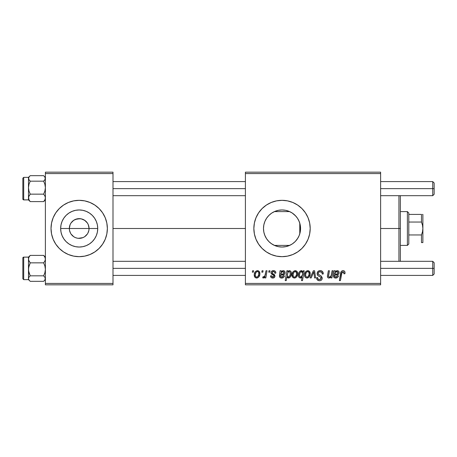 <?xml version="1.0" encoding="UTF-8"?>
<svg xmlns="http://www.w3.org/2000/svg" width="457" height="457" viewBox="0 0 457 457"><rect width="100%" height="100%" fill="white"/><g stroke="black" fill="none" stroke-linecap="round" stroke-linejoin="round"><path stroke-width="0.69" d="M70.561 233.264L69.521 230.425L69.333 228.5A9.86 9.86 0 0 0 79.192 238.36A9.86 9.86 0 0 0 89.052 228.5L97.729 228.5A18.537 18.537 0 0 1 79.192 247.037A18.537 18.537 0 0 1 60.655 228.5L89.052 228.5A9.86 9.86 0 0 1 79.192 238.36A9.86 9.86 0 0 1 69.333 228.5L70.081 224.724L70.995 223.022L73.714 220.303L77.267 218.829L81.118 218.829L84.671 220.303L87.39 223.022L88.304 224.724L89.052 228.5L88.864 230.425L87.824 233.264M76.285 237.92L77.799 238.263M78.381 238.326L82.968 237.611L81.118 238.171L77.907 238.274M74.52 237.183L75.416 237.611L73.714 236.697L70.995 233.978M72.926 236.109L73.714 236.697M71.56 234.744L72.223 235.469M63.54 251.921L68.413 254.526L73.697 256.131L79.192 256.674L84.688 256.131L89.972 254.526L94.845 251.921L99.112 248.419L102.614 244.152L105.219 239.279L106.824 233.995L107.366 228.5A28.174 28.174 0 0 1 79.192 256.674A28.174 28.174 0 0 1 51.024 228.5A28.174 28.174 0 0 0 53.161 239.274L55.771 244.152L59.273 248.419L63.54 251.921A28.174 28.174 0 0 0 79.175 256.674M53.172 239.291A28.174 28.174 0 0 0 59.261 248.408M59.284 248.431A28.174 28.174 0 0 0 63.529 251.916M79.21 256.674A28.174 28.174 0 0 0 94.828 251.933M94.856 251.916A28.174 28.174 0 0 0 99.1 248.431M99.123 248.408A28.174 28.174 0 0 0 105.219 239.291M300.215 232.059L300.563 228.5A18.537 18.537 0 0 1 282.026 247.037A18.537 18.537 0 0 1 263.489 228.5L263.838 232.065M300.095 232.624L300.198 232.145M295.388 241.347L297.941 238.006M282.06 247.037L286.099 246.586L290.726 244.866M281.609 247.031L281.963 247.037M271.212 243.558L274.846 245.586M275.023 245.66L275.457 245.832M269.179 241.862L269.63 242.284M263.826 232.025L264.717 235.132L266.551 238.708M266.671 238.891L267.231 239.668M301.951 248.414A28.174 28.174 0 0 0 310.194 228.5A28.174 28.174 0 0 1 282.026 256.674A28.174 28.174 0 0 1 253.852 228.5A28.174 28.174 0 0 0 262.095 248.408M262.118 248.431A28.174 28.174 0 0 0 266.357 251.916M266.391 251.933A28.174 28.174 0 0 0 276.519 256.126M292.811 254.526A28.174 28.174 0 0 0 297.667 251.933L301.946 248.419L305.447 244.152L308.052 239.279L309.657 233.995L310.194 228.5L309.657 223.005L308.052 217.721L305.447 212.848L301.946 208.581L297.678 205.079L292.806 202.474L287.522 200.869L282.026 200.326L276.531 200.869L271.247 202.474L266.374 205.079L262.107 208.581L258.599 212.848L256 217.721L254.395 223.005L253.852 228.5L254.395 233.995L256 239.279L258.599 244.152L262.107 248.419L266.374 251.921L271.247 254.526L276.531 256.131A28.174 28.174 0 0 0 282.009 256.674M282.043 256.674A28.174 28.174 0 0 0 287.504 256.131L292.806 254.526L297.678 251.921A28.174 28.174 0 0 0 301.94 248.425M287.533 256.126A28.174 28.174 0 0 0 292.8 254.526M112.999 228.5L245.403 228.5L112.999 228.5M77.267 238.171L75.416 237.611M87.39 233.978L84.671 236.697L82.968 237.611M300.266 225.215L300.563 228.5L300.266 231.79M299.409 222.062L299.775 223.147L299.775 233.853L299.404 234.949M263.798 231.882L263.489 228.5L263.826 224.975M264.717 235.132L263.929 232.51M266.391 238.457L265.249 236.383M268.482 241.153L268.07 240.702M274.063 245.238L272.395 244.341M271.03 243.427L270.384 242.924M279.313 246.837L278.77 246.746M277.656 246.517L276.039 246.043M282.723 247.026L282.243 247.037M286.093 246.586L285.802 246.649M285.225 246.757L282.74 247.026M288.63 245.82L286.105 246.58M292.217 243.987L289.264 245.563M297.147 239.222L295.947 240.742M298.918 236.126L298.541 236.92M245.403 284.842L380.624 284.842L380.624 283.431L245.403 283.431L245.403 173.569L380.624 173.569L380.624 283.431L380.624 172.158L245.403 172.158L380.624 172.158L380.624 173.569L245.403 173.569L245.403 172.158L245.403 283.431L380.624 283.431L380.624 284.842L245.403 284.842L245.403 283.431L245.403 284.842M268.962 270.755L268.727 272.166L269.773 272.166L269.99 270.755L268.962 270.755L268.727 272.166L269.773 272.166L269.99 270.755L268.962 270.755M262.05 270.755L261.81 272.166L262.861 272.166L263.072 270.755L262.05 270.755L261.81 272.166L262.861 272.166L263.072 270.755L262.05 270.755M275.879 273.058L275.634 271.835L274.84 270.972L273.206 270.635L271.761 271.15L271.058 272.263L271.138 273.412L273.783 275.48L273.954 276.274L273.629 276.891L272.606 277.142L271.886 276.771L271.527 275.748L270.498 275.879L271.007 277.336L271.944 277.936L273.246 278.027L274.36 277.508L274.903 276.634L274.663 274.937L272.161 273.109L272.458 271.789L273.76 271.561L274.537 272.058L274.857 273.32L275.879 273.058C275.811 271.498 274.994 270.693 273.435 270.63C272.012 270.641 271.207 271.332 271.012 272.703L271.527 274.006L273.857 275.594L273.96 276.171L272.88 277.159L271.527 275.748L270.498 275.879C270.624 277.296 271.401 278.022 272.835 278.056C274.149 277.993 274.868 277.313 274.983 276.017L272.252 273.252L272.035 272.623L273.383 271.527C274.406 271.647 274.897 272.246 274.857 273.32L275.879 273.058M287.916 270.755L286.882 270.755L285.214 280.615L286.248 280.615L286.927 276.868L287.773 277.867L289.247 277.902L290.561 276.679L291.298 274.583L291.298 272.578L290.572 271.081L289.212 270.653L287.733 271.755L287.916 270.755L286.882 270.755L285.214 280.615L286.248 280.615L286.927 276.868L288.544 278.056C290.526 277.336 291.469 275.834 291.372 273.549C291.497 271.989 290.869 271.018 289.481 270.63L287.733 271.755L287.916 270.755M320.203 270.63L318.021 271.407L317.124 273.229L317.746 275.411L320.825 277.308L321.191 277.942L320.688 279.267L319.323 279.587L317.923 278.833L317.621 277.57L316.598 277.673L317.055 279.507L318.906 280.707L320.534 280.592L321.454 280.061L322.054 279.181L322.214 277.81L321.322 276.171L318.403 274.297L318.295 272.732L319.077 271.995L320.665 271.824L321.899 272.521L322.231 274.086L323.259 273.966L322.556 271.521L320.203 270.63C318.329 270.715 317.295 271.681 317.112 273.526C317.141 274.863 317.792 275.782 319.06 276.285L320.825 277.308L321.208 278.187L319.506 279.593C318.352 279.541 317.724 278.941 317.615 277.793L316.592 277.89C316.73 279.684 317.689 280.638 319.472 280.747C321.185 280.689 322.105 279.815 322.231 278.13L321.071 275.971L318.403 274.297L318.135 273.435C318.306 272.326 318.975 271.778 320.134 271.784L321.974 272.635L322.231 274.086L323.259 273.966C323.288 271.852 322.271 270.738 320.203 270.63M307.755 270.63L305.682 271.635L304.602 274.303L304.842 276.639L305.47 277.513L306.681 278.045L307.727 277.953L309.092 277.033L310.154 274.263L309.6 271.504L307.755 270.63C305.567 271.178 304.499 272.652 304.562 275.057C304.516 276.793 305.316 277.793 306.955 278.056C309.212 277.513 310.292 275.988 310.194 273.486C310.194 271.795 309.378 270.847 307.755 270.63M332.079 270.755L331.296 275.097L330.617 276.485L329.394 277.153L328.514 276.616L329.406 270.755L328.366 270.755L327.486 275.697L327.618 277.262L328.303 277.93L329.571 277.936L331.074 276.725L330.868 277.93L331.908 277.93L333.119 270.755L332.079 270.755L331.519 274.086C331.445 275.714 330.691 276.736 329.263 277.159L328.474 276.285L329.406 270.755L328.366 270.755L327.429 276.314C327.423 277.359 327.926 277.942 328.937 278.056L331.074 276.725L330.868 277.93L331.908 277.93L333.119 270.755L332.079 270.755M345.029 272.806L344.772 271.572L343.841 270.761L342.504 270.681L341.27 271.498L339.374 280.615L340.414 280.615L342.002 272.275L342.784 271.789L343.578 271.978L343.91 273.829L344.938 273.703L345.029 272.806C345.024 271.441 344.349 270.715 343.007 270.63C341.522 270.87 340.716 271.789 340.596 273.389L339.374 280.615L340.414 280.615L341.596 273.634L342.944 271.784L344.001 272.972L343.91 273.829L344.938 273.703L345.029 272.806M271.247 254.526L276.531 256.131L282.026 256.674L287.522 256.131M335.17 270.755L334.113 270.755L333.65 276.976L334.918 277.953L336.672 277.925L337.74 277.268L338.494 275.879L337.472 275.748L336.403 277.073L334.741 276.753L334.667 275.24L338.317 274.457L338.94 273.68L339.111 272.309L338.671 271.252L337.694 270.664L336.186 270.927L335.272 271.647L335.17 270.755L334.113 270.755L333.473 276.177C333.661 277.433 334.415 278.062 335.729 278.056C337.169 278.005 338.089 277.279 338.494 275.879L337.472 275.748L335.821 277.159L334.524 276.091L334.667 275.24L336.403 274.983C338.037 275.011 338.945 274.251 339.134 272.698C339.117 271.458 338.506 270.773 337.312 270.63L335.272 271.647L335.17 270.755M303.271 270.755L303.042 272.058L301.906 270.727L300.272 270.955L299.255 272.001L298.57 273.697L298.495 276.137L299.089 277.456L300.632 278.039L302.071 277.176L301.477 280.615L302.511 280.615L304.179 270.755L303.271 270.755L303.042 272.058L301.317 270.63C299.295 271.338 298.33 272.852 298.415 275.16C298.301 276.736 298.958 277.702 300.386 278.056L302.071 277.176L301.477 280.615L302.511 280.615L304.179 270.755L303.271 270.755M313.359 270.755L310.103 277.93L311.211 277.93L313.845 271.864L314.57 277.93L315.598 277.93L314.616 270.755L313.359 270.755L310.103 277.93L311.211 277.93L313.845 271.864L314.57 277.93L315.598 277.93L314.616 270.755L313.359 270.755M295.211 270.63L293.131 271.635L292.052 274.303L292.56 277.113L294.137 278.045L295.176 277.953L296.542 277.033L297.61 274.263L297.05 271.504L295.211 270.63C293.017 271.178 291.949 272.652 292.012 275.057C291.966 276.793 292.766 277.793 294.405 278.056C296.662 277.513 297.747 275.988 297.65 273.486C297.644 271.795 296.833 270.847 295.211 270.63M281.129 270.755L280.072 270.755L279.615 276.976L280.878 277.953L282.637 277.925L283.7 277.268L284.46 275.879L283.431 275.748L282.363 277.073L280.707 276.753L280.627 275.24L284.283 274.457L284.905 273.68L285.077 272.309L284.637 271.252L283.66 270.664L282.152 270.927L281.238 271.647L281.129 270.755L280.072 270.755L279.433 276.177C279.621 277.433 280.375 278.062 281.695 278.056C283.134 278.005 284.054 277.279 284.46 275.879L283.431 275.748L281.78 277.159L280.484 276.091L280.627 275.24L282.363 274.983C283.997 275.011 284.911 274.251 285.099 272.698C285.077 271.458 284.471 270.773 283.271 270.63L281.238 271.647L281.129 270.755M257.434 270.63L255.36 271.635L254.275 274.303L254.783 277.113L256.36 278.045L257.4 277.953L258.765 277.033L259.833 274.263L259.273 271.504L257.434 270.63C255.24 271.178 254.178 272.652 254.241 275.057C254.195 276.793 254.989 277.793 256.628 278.056C258.891 277.513 259.97 275.988 259.873 273.486C259.867 271.795 259.056 270.847 257.434 270.63M265.997 270.755L264.969 275.56L264.083 276.753L263.101 276.674L262.689 277.793L263.952 277.867L265.049 276.445L264.786 277.93L265.825 277.93L267.037 270.755L265.997 270.755L265.477 273.623C265.426 275.143 264.803 276.234 263.615 276.902L263.101 276.674L262.689 277.793L263.386 278.056L265.049 276.445L264.786 277.93L265.825 277.93L267.037 270.755L265.997 270.755M252.572 270.755L252.338 272.166L253.384 272.166L253.601 270.755L252.572 270.755L252.338 272.166L253.384 272.166L253.601 270.755L252.572 270.755M298.524 220.051L298.912 220.862M297.935 218.983L297.141 217.772M293.44 213.893L294.885 215.15M295.942 216.252L296.787 217.286M285.791 210.351L289.23 211.42L292.212 213.013M289.167 211.397L290.709 212.122M282.083 209.963L285.254 210.249M278.759 210.254L281.626 209.969M282.232 209.963L282.689 209.974M275.445 211.168L277.662 210.483M272.389 212.665L274.063 211.762M271.681 213.116L271.041 213.568M270.39 214.07L268.488 215.841M269.636 214.716L270.378 214.076M265.254 220.605L266.391 218.537M267.236 217.326L268.076 216.292M263.923 224.501L264.814 221.611M300.198 224.855L300.095 224.37M89.052 228.5L69.333 228.5A9.86 9.86 0 0 1 79.192 218.64A9.86 9.86 0 0 1 89.052 228.5A9.86 9.86 0 0 0 79.192 218.64A9.86 9.86 0 0 0 69.333 228.5L60.655 228.5L61.01 224.884L62.066 221.405L63.78 218.2L66.088 215.39L68.893 213.088L72.097 211.374L75.576 210.317L79.192 209.963L82.808 210.317L86.287 211.374L89.492 213.088L92.303 215.39L94.605 218.2L96.318 221.405L97.375 224.884L97.729 228.5L97.375 232.116L96.318 235.595L94.605 238.8L92.303 241.61L89.492 243.912L86.287 245.626L82.808 246.683L79.192 247.037L75.576 246.683L72.097 245.626L68.893 243.912L66.088 241.61L63.78 238.8L62.066 235.595L61.01 232.116L60.655 228.5A18.537 18.537 0 0 1 79.192 209.963A18.537 18.537 0 0 1 97.729 228.5L89.052 228.5M45.386 284.842L112.999 284.842L112.999 283.431L45.386 283.431L45.386 173.569L112.999 173.569L112.999 283.431L112.999 172.158L45.386 172.158L112.999 172.158L112.999 173.569L45.386 173.569L45.386 172.158L45.386 283.431L112.999 283.431L112.999 284.842L45.386 284.842L45.386 283.431L45.386 284.842M51.024 228.5A28.174 28.174 0 0 1 79.192 200.326A28.174 28.174 0 0 1 107.366 228.5L106.824 223.005L105.219 217.721L102.614 212.848L99.112 208.581L94.845 205.079L89.972 202.474L84.688 200.869L79.192 200.326L73.697 200.869L68.413 202.474L63.54 205.079L59.273 208.581L55.771 212.848L53.166 217.721L51.561 223.005L51.024 228.5L51.561 233.995L53.166 239.279L51.561 233.995M262.095 208.592A28.174 28.174 0 0 0 253.852 228.5A28.174 28.174 0 0 1 282.026 200.326A28.174 28.174 0 0 1 310.194 228.5A28.174 28.174 0 0 0 301.951 208.586M301.94 208.575A28.174 28.174 0 0 0 292.811 202.474M292.8 202.474A28.174 28.174 0 0 0 287.533 200.874M287.504 200.869A28.174 28.174 0 0 0 282.043 200.326M282.009 200.326A28.174 28.174 0 0 0 276.542 200.869L271.247 202.474M276.519 200.874A28.174 28.174 0 0 0 266.391 205.067M266.357 205.084A28.174 28.174 0 0 0 262.118 208.569M263.803 225.107L263.489 228.5L263.843 224.884L264.9 221.405L266.614 218.2L268.916 215.39L271.726 213.088L274.931 211.374L278.41 210.317L282.026 209.963L285.642 210.317L289.121 211.374L292.326 213.088L295.131 215.39L297.438 218.2L299.152 221.405L300.203 224.884L300.563 228.5L300.203 232.116L299.152 235.595L297.438 238.8L295.131 241.61L292.326 243.912L289.121 245.626L285.642 246.683L282.026 247.037L278.41 246.683L274.931 245.626L271.726 243.912L268.916 241.61L266.614 238.8L264.9 235.595L263.843 232.116L263.489 228.5A18.537 18.537 0 0 1 282.026 209.963A18.537 18.537 0 0 1 300.563 228.5L300.215 224.941M268.082 216.287L266.677 218.109M266.551 218.292L266.163 218.903M278.336 210.334L275.023 211.34M274.857 211.408L273.046 212.282M281.963 209.963L278.484 210.306M295.765 216.058L292.103 212.945M299.775 233.853L299.775 228.5L300.563 228.5L299.775 228.5L299.775 223.147L298.518 220.046M107.366 228.5A28.174 28.174 0 0 0 105.224 217.726L106.824 223.005M105.219 217.709A28.174 28.174 0 0 0 99.123 208.592M99.1 208.569A28.174 28.174 0 0 0 94.856 205.084M94.828 205.067A28.174 28.174 0 0 0 79.21 200.326M79.175 200.326A28.174 28.174 0 0 0 63.557 205.067M63.529 205.084A28.174 28.174 0 0 0 59.284 208.569M59.261 208.592A28.174 28.174 0 0 0 53.172 217.709M70.995 223.022L70.561 223.736M80.004 218.675L75.416 219.389M82.1 219.08L80.586 218.737M85.459 220.891L82.968 219.389M86.824 222.256L86.162 221.531M87.824 223.736L87.39 223.022M342.944 271.784L343.384 271.864M343.944 272.526L344.001 272.972M334.107 272.738L334.038 273.08M336.209 278.027L336.672 277.925M335.198 272.938L336.746 271.544L338.111 272.698C337.9 273.692 337.232 274.154 336.118 274.086L334.838 274.343C334.907 272.818 335.627 271.881 336.986 271.527L337.643 271.704L338.094 272.469L337.455 273.812L334.838 274.343L335.409 272.503M300.66 271.795L301.397 271.527L302.677 273.417L302.448 275.051L300.717 277.159C299.775 276.885 299.346 276.217 299.438 275.143C299.352 273.412 300.003 272.206 301.397 271.527L302.425 272.178L302.654 274.029L301.888 276.388L300.9 277.142L299.861 276.725L299.438 275.143L299.878 272.972L300.935 271.629M310.069 272.441L309.88 271.949M304.602 274.303L304.573 274.68M304.585 275.6L304.676 276.131M305.11 277.113L305.47 277.513M310.154 274.263L310.189 273.874M306.487 277.045L305.727 276.108L305.716 273.943L306.538 272.161L307.75 271.527C308.778 271.772 309.252 272.463 309.172 273.594C309.269 275.405 308.544 276.594 306.995 277.159C305.979 276.896 305.505 276.199 305.584 275.063C305.527 273.297 306.247 272.121 307.75 271.527L309.046 272.601L309.058 274.731L308.041 276.748L307.281 277.131L306.333 276.953M318.906 280.707L319.192 280.735M321.025 280.381L321.454 280.061M319.454 275.051L319.083 274.834M292.023 274.68L292.012 275.057M297.638 273.874L297.65 273.486M293.937 277.045L293.177 276.108L293.166 273.943L293.988 272.161L295.199 271.527C296.227 271.772 296.702 272.463 296.622 273.594C296.719 275.405 295.999 276.594 294.451 277.159C293.428 276.896 292.954 276.199 293.04 275.063C292.977 273.297 293.697 272.121 295.199 271.527L296.496 272.601L296.507 274.731L295.496 276.748L294.594 277.148L293.782 276.953M291.298 274.583L291.349 274.171M287.259 274.931L287.956 272.412L289.144 271.527L290.052 272.144L290.344 273.76C290.406 275.388 289.784 276.519 288.476 277.159L287.247 275.308L287.956 272.412L288.955 271.544L289.955 271.972L290.304 274.286L289.39 276.702L288.476 277.159L287.676 276.759L287.287 274.554M280.072 270.755L280.152 271.23M279.484 275.514L279.45 275.845M282.169 278.027L282.637 277.925M281.164 272.938L282.706 271.544L284.077 272.698C283.86 273.692 283.197 274.154 282.078 274.086L280.804 274.343C280.872 272.818 281.586 271.881 282.952 271.527L283.78 271.852L284.06 272.469L283.414 273.812L280.804 274.343L281.375 272.503M274.537 272.058L273.383 271.527M274.463 274.697L274.766 275.103M272.161 277.993L271.167 277.496M273.629 276.891L273.869 276.565M273.012 274.954L272.241 274.526M275.045 271.104L275.737 272.092M259.742 272.441L259.553 271.949M254.275 274.303L254.246 274.68M256.16 277.045L255.32 275.765L255.394 273.943L256.211 272.161L257.428 271.527C258.451 271.772 258.925 272.463 258.851 273.594C258.948 275.405 258.222 276.594 256.674 277.159C255.652 276.896 255.183 276.199 255.263 275.063C255.2 273.297 255.926 272.121 257.428 271.527L258.234 271.824L258.719 272.601L258.731 274.731L257.719 276.748L256.817 277.148L256.006 276.953M264.397 277.462L264.752 276.971M335.752 272.064L336.072 271.806M302.603 274.371L302.534 274.714M281.712 272.064L282.038 271.806M398.938 228.5L400.343 228.5L400.343 196.104L400.343 260.896L400.343 228.5L398.938 228.5L398.938 195.682L398.938 228.5L380.624 228.5L398.938 228.5L398.938 261.318L398.938 228.5M43.649 175.677L30.231 175.671L43.644 175.671L44.895 177.002L45.26 179.144L43.644 181.183L44.9 184.337L45.386 187.667L44.9 191.009L43.644 194.151L44.895 195.956L45.386 197.881L44.9 199.795L43.644 201.606L45.386 199.909M28.614 178.419L28.483 179.395L28.608 178.43M22.85 178.224L22.85 199.024A0.845 0.84 -0 0 0 23.695 199.863L23.695 177.379L23.695 199.863L28.483 199.863L23.695 199.863A0.845 0.84 180 0 1 22.85 199.024L22.85 178.63M23.695 199.863L22.85 199.063M45.386 179.395L45.26 178.43L45.386 179.395M28.968 200.263L30.231 201.606L43.644 201.606L30.231 201.606L28.974 199.806L28.608 196.916L30.231 194.151L43.644 194.151L30.231 194.151L28.968 191.003L28.483 187.667L28.974 184.331L30.231 181.183L43.644 181.183L30.231 181.183L28.974 179.852L28.483 178.43L28.968 177.013L30.231 175.671L28.974 177.002L30.231 175.671M45.386 198.846L45.26 198.132L45.386 198.846M28.614 198.121L28.483 198.846L28.614 198.121M28.483 177.407L28.483 199.738M30.213 201.594L28.974 199.806L28.483 197.435M28.483 189.878L28.483 185.496M28.483 197.881L28.968 195.967L30.231 194.151L28.968 191.003L28.483 187.667L28.483 199.909L23.695 199.909M29.654 176.196L28.483 177.367L28.483 187.667L28.974 184.331L30.231 181.183L28.614 179.155L28.968 177.013M43.644 175.671L44.895 177.002L45.386 178.43L44.9 179.847L43.644 181.183L44.9 184.337L45.386 187.667L44.9 191.009L43.644 194.151L44.895 195.956L45.386 197.881L44.9 199.795L43.644 201.606M30.231 255.394L28.483 257.131L30.231 255.394L43.644 255.394L30.231 255.394L28.483 257.131L28.483 259.119L28.968 257.205L30.231 255.394L28.968 257.205L28.483 259.119L28.483 269.333L28.974 265.991L30.231 262.849L28.974 261.044L28.483 259.119L28.483 278.57L28.968 277.153L30.231 275.817L28.614 271.018L28.483 267.122M22.85 278.37L22.85 257.977A0.845 0.84 0 0 1 23.695 257.137L28.483 257.137L23.695 257.137L23.695 279.633L23.695 257.137A0.845 0.84 180 0 0 22.85 257.977L22.85 278.776M28.483 257.091L23.695 257.137M44.9 256.737L43.644 255.394L44.895 257.194L45.386 259.119L44.9 261.033L43.644 262.849L30.231 262.849L43.644 262.849L44.9 265.997L45.386 269.333L44.9 272.669L43.644 275.817L30.231 275.817L43.644 275.817L45.26 277.845L44.9 279.987L43.644 281.329L30.231 281.329L28.974 279.998L28.483 278.57L28.483 279.593M28.483 258.154L28.608 258.868L28.483 258.154M45.26 258.879L45.386 258.154L45.26 258.879M28.483 277.605L28.608 278.57L28.483 277.605M30.219 281.323L43.644 281.329L44.895 279.998L43.644 281.329M28.483 257.131L28.614 260.102L30.231 262.849L28.614 267.636L28.483 279.633L23.695 279.633L22.85 278.787M28.483 271.504L28.483 269.333L28.968 272.663L30.231 275.817L28.968 277.153L28.483 278.57L28.974 279.998L30.231 281.329M43.661 255.406L44.895 257.194L45.386 259.119L44.9 261.033L43.644 262.849L44.9 265.997L45.386 269.333L44.9 272.669L43.644 275.817L45.26 277.845L44.9 279.987M28.483 178.43L28.608 179.144L28.483 178.43M45.386 278.57L45.26 277.856L45.386 278.57M432.739 188.638L434.15 188.638L434.15 183.006L434.15 188.638L432.739 188.638L432.739 181.595L432.739 188.638L380.624 188.638L432.739 188.638L432.739 195.682L432.739 188.638M112.999 188.638L245.403 188.638L112.999 188.638M434.15 194.271L434.15 188.638L434.15 194.271L432.739 195.682L380.624 195.682M432.739 268.362L432.739 275.405L432.739 268.362L380.624 268.362L432.739 268.362L432.739 261.318L432.739 268.362L434.15 268.362L432.739 268.362M434.15 273.994L434.15 268.362L434.15 273.994L432.739 275.405L380.624 275.405M245.403 268.362L112.999 268.362L245.403 268.362M434.15 262.729L434.15 268.362L434.15 262.729L432.739 261.318L380.624 261.318M407.387 211.597L408.798 213.008L408.798 214.413L408.798 213.008L407.387 211.597L400.343 211.597L407.387 211.597L407.387 245.403L400.343 245.403L407.387 245.403L407.387 211.597M408.798 243.992L407.387 245.403L408.798 243.992L408.798 242.587L408.798 243.992M274.417 211.597L289.635 211.597L274.417 211.597M289.635 245.403L274.417 245.403L289.635 245.403M408.798 222.045L408.798 234.955L408.798 214.413L408.798 222.045L421.474 222.045L422.502 225.21L422.879 228.5L422.502 231.796L421.474 234.955L408.798 234.955L408.798 242.587L408.798 234.955L421.474 234.955L421.474 242.587L422.879 242.587L421.474 242.587L421.474 234.955L422.502 231.796L422.879 228.5L422.879 242.587L422.502 242.587L422.879 242.587L422.879 214.413L422.502 214.413L422.879 214.413L422.879 228.5L422.502 225.21L421.474 222.045L421.474 214.413L408.798 214.413L421.474 214.413L421.474 222.045L408.798 222.045M421.474 242.587L422.502 242.587M399.921 195.682L400.343 196.104M399.921 261.318L400.343 260.896M28.483 177.367L23.695 177.367L22.85 178.213M29.654 201.08L28.483 199.909M45.386 177.367L44.215 176.196M23.695 257.091L22.85 257.937M28.483 279.633L29.654 280.804M44.215 280.804L45.386 279.633M45.386 257.091L44.215 255.92M380.624 181.595L432.739 181.595L434.15 183.006M245.403 181.595L112.999 181.595M245.403 195.682L112.999 195.682M112.999 275.405L245.403 275.405M112.999 261.318L245.403 261.318"/></g></svg>
